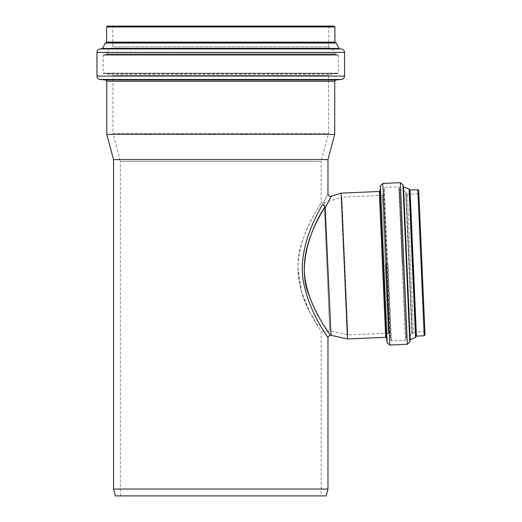 <?xml version="1.0" encoding="UTF-8"?>
<svg xmlns="http://www.w3.org/2000/svg" width="522" height="522" viewBox="0 0 522 522"><rect width="100%" height="100%" fill="white"/><g stroke="black" fill="none" stroke-linecap="round" stroke-linejoin="round"><path stroke-width="0.39" stroke-dasharray="2.61 1.96" d="M322.544 204.565C329.643 190.347 329.643 190.347 322.544 204.565C313.957 219.26 296.985 252.25 303.948 284.249C310.544 315.405 328.664 337.819 327.966 337.917C328.651 337.819 310.74 315.621 304.032 284.705C296.842 252.596 313.898 219.318 322.544 204.565L325.108 206.758M331.313 196.233L325.441 207.306L331.026 335.32M325.108 206.764C316.743 220.499 300.039 250.051 305.279 280.105C310.309 309.128 327.96 330.863 330.041 334.785C333.362 338.732 319.17 322.12 309.526 296.587C295.119 264.276 314.081 222.418 325.108 206.764L325.441 207.306M341.14 193.14L347.508 338.974M113.542 489.049L327.966 489.049M113.542 159.595L327.966 159.595M297.925 268.08C297.892 294.134 312.202 316.965 317.97 326.38L310.205 312.835C300.444 296.202 293.103 266.213 301.886 242.834C309.265 219.671 321.441 202.947 321.115 202.843C322.067 202.869 298.408 233.06 297.925 268.08L301.807 292.718L310.225 312.861L321.115 331.294L321.115 495.9L120.393 495.9L321.115 495.9M120.393 495.9L120.393 161.344L321.115 161.344L321.115 202.843L324.169 202.712L329.767 330.915L324.169 202.712L341.845 197.133L347.861 334.928L341.845 197.133L382.248 195.372L388.264 333.166L382.248 195.372M382.248 195.241L388.27 333.297L382.248 195.241L384.009 193.995L390.136 334.387L384.009 193.995L384.277 187.79L390.945 340.546L384.277 187.79L384.688 187.378L398.808 186.759L405.516 340.305L398.808 186.759L399.591 189.14L406.083 337.858L399.591 189.14L400.433 190.145L405.698 191.985L411.923 334.498L405.698 191.985L406.103 193.075L412.23 333.375L406.103 193.075L407.428 194.145L418.011 193.682L424.04 331.731L418.011 193.682L418.833 192.788L425.032 334.863M418.729 190.478L421.88 262.67M112.772 76.114L328.736 76.114L112.772 76.114L111.597 74.3L329.911 74.3L111.597 74.3L103.526 73.595L103.134 73.165L338.373 73.165L103.134 73.165L103.134 55.175L103.513 54.751L338.002 54.751L103.513 54.751L105.679 54.484L106.658 53.812L334.85 53.812L106.658 53.812L109.737 48.344L331.77 48.344L109.737 48.344L329.865 48.115L111.643 48.115L112.772 46.836L112.772 26.955L328.736 26.955L112.772 26.955L111.917 26.1L329.597 26.1L220.754 26.1M107.46 26.1L334.047 26.1M106.775 134.337L334.739 134.337M115.382 495.9L326.133 495.9M328.566 76.114L328.566 133.528L321.115 161.344L120.393 161.344L112.941 133.528L328.566 133.528L112.941 133.528L112.941 76.114L328.566 76.114L112.941 76.114M385.791 264.243L388.805 333.271L385.791 264.243M388.042 264.145L391.389 340.918L388.042 264.145M402.586 263.512L399.252 187.117L402.586 263.512M424.934 332.553L424.04 331.731L413.457 332.194L407.428 194.145L413.457 332.194L412.23 333.375L412.171 334.145L405.979 192.318L412.171 334.145L406.834 336.788L400.433 190.145L406.834 336.788L406.083 337.858L405.516 340.305L391.389 340.918L390.945 340.546L390.136 334.387L388.27 333.297M417.835 189.662L424.216 335.757M410.057 190.001L416.432 336.096M409.613 189.643L416.027 336.488M409.587 189.499L416.014 336.631M409.085 188.899L415.564 337.277M403.532 186.961L410.201 339.692M403.252 186.628L409.946 340.044M402.945 184.808L409.803 341.884M400.302 182.667L407.356 344.252M382.789 183.431L389.843 345.016M380.329 185.884L387.18 342.784M380.12 190.654L386.561 338.054M379.305 191.47L385.673 337.31M109.411 48.572L332.096 48.572L109.411 48.572M329.597 26.1L328.736 26.955L328.736 46.836L112.772 46.836L328.736 46.836L329.865 48.115L332.096 48.572L334.85 53.812L335.829 54.484L105.679 54.484L335.829 54.484L338.373 55.175L103.134 55.175L338.373 55.175L338.373 73.165L337.988 73.595L103.526 73.595L337.988 73.595L329.911 74.3L328.736 75.579L112.772 75.579L328.736 75.579L328.736 76.114M106.605 26.955L334.909 26.955M106.605 42.138L334.909 42.138M106.227 42.563L335.281 42.563M106.005 42.589L335.509 42.589M105.353 43.039L336.161 43.039M102.495 48.474L339.019 48.474M102.168 48.703L339.346 48.703M99.976 48.97L341.538 48.97M96.968 52.376L344.546 52.376M96.968 76.075L344.546 76.075M100.094 79.488L341.414 79.488M105.601 79.97L335.907 79.97M106.775 81.249L334.739 81.249M388.264 333.166L347.861 334.928L329.767 330.915L321.115 331.294"/><path stroke-width="0.78" d="M322.544 204.565C313.957 219.26 296.985 252.25 303.948 284.249C310.544 315.405 328.664 337.819 327.966 337.917C328.651 337.819 310.74 315.621 304.032 284.705C296.842 252.596 313.898 219.318 322.544 204.565C329.643 190.347 329.643 190.347 322.544 204.565L325.108 206.758M325.441 207.306L331.313 196.233L341.14 193.14L379.305 191.47L380.12 190.654L386.561 338.054L385.673 337.31L347.508 338.974L331.026 335.32L325.108 206.764C316.743 220.499 300.039 250.051 305.279 280.105C310.309 309.128 327.96 330.863 330.041 334.785C333.362 338.732 319.17 322.12 309.526 296.587C295.119 264.276 314.081 222.418 325.108 206.764M347.508 338.974L341.14 193.14M331.026 335.32L330.426 335.346C328.873 335.607 328.051 336.462 327.966 337.917L327.966 489.049L113.542 489.049L113.542 159.595L106.775 134.337L106.775 81.249L334.739 81.249L334.739 134.337L106.775 134.337M331.313 196.233C329.382 196.533 328.266 195.717 327.966 193.786L327.966 159.595L113.542 159.595M421.88 262.67L418.833 192.788M417.835 189.662L424.216 335.757L425.032 334.863L418.729 190.478L417.835 189.662L410.057 190.001L416.432 336.096L416.027 336.488L409.613 189.643L410.057 190.001M416.027 336.488L409.613 189.643M409.085 188.899L415.564 337.277L410.201 339.692L403.532 186.961L409.085 188.899L409.587 189.499M410.201 339.692L409.803 341.884L402.945 184.808L403.532 186.961M400.302 182.667L407.356 344.252L389.843 345.016L382.789 183.431L400.302 182.667L402.945 184.808M380.12 190.654L380.329 185.884L382.789 183.431M334.909 26.955L334.909 42.138L106.605 42.138L106.605 26.955L334.909 26.955L334.047 26.1L111.917 26.1M220.754 26.1L107.46 26.1L106.605 26.955M106.005 42.589L220.754 42.563L106.005 42.589L105.353 43.039L102.495 48.474L99.976 48.97L341.538 48.97L102.168 48.703M96.968 52.376L344.546 52.376L344.546 76.075L96.968 76.075L96.968 52.376C97.118 50.484 98.116 49.349 99.976 48.97M100.094 79.488L341.414 79.488L335.907 79.97L105.601 79.97L100.094 79.488C98.175 79.155 97.131 78.013 96.968 76.075M327.966 489.049L326.133 495.9L115.382 495.9L113.542 489.049M409.946 340.044L403.252 186.628M386.561 338.054L387.18 342.784L380.329 185.884M385.673 337.31L379.305 191.47M335.281 42.563L220.754 42.563L335.509 42.589L334.909 42.138M335.509 42.589L336.161 43.039L105.353 43.039M336.161 43.039L339.019 48.474L102.495 48.474M424.216 335.757L416.432 336.096M415.564 337.277L416.014 336.631M407.356 344.252L409.803 341.884M387.18 342.784L389.843 345.016M106.605 42.138L106.227 42.563M339.019 48.474L339.346 48.703M344.546 52.376C344.396 50.484 343.391 49.349 341.538 48.97M341.414 79.488C343.339 79.155 344.383 78.013 344.546 76.075M105.601 79.97L106.775 81.249M335.907 79.97L334.739 81.249M327.966 159.595L334.739 134.337"/></g></svg>
